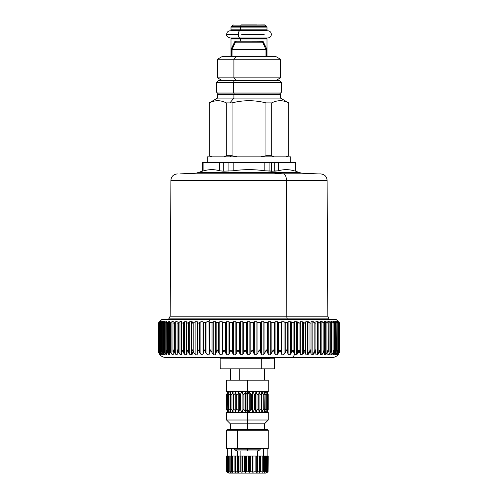 <?xml version="1.0" encoding="UTF-8"?>
<svg xmlns="http://www.w3.org/2000/svg" width="498" height="498" viewBox="0 0 498 498"><rect width="100%" height="100%" fill="white"/><g stroke="black" fill="none" stroke-linecap="round" stroke-linejoin="round"><path stroke-width="0.75" d="M239.756 380.198L239.756 368.825L239.756 380.198M264.475 368.825L264.475 380.198L230.344 380.198L230.344 368.825L225.102 368.825L261.257 368.825L220.247 368.825L220.153 358.199L230.113 358.199L220.153 358.199L219.394 357.446M261.301 358.778L261.257 368.825L261.301 358.778M275.419 357.446L274.666 358.199L269.636 358.199L274.666 358.199L274.572 368.825L261.257 368.825M206.57 357.446L252.604 357.446M252.586 357.446L239.974 357.446M239.955 357.446L233.126 357.446M337.961 354.837C336.43 356.531 334.519 357.402 332.234 357.446L291.43 357.446A7.582 3.866 -90 0 0 294.461 354.576L296.466 354.259L299.13 349.864L300.213 354.259C300.537 355.068 301.222 355.068 302.261 354.259L304.913 349.864L305.803 354.259C306.052 355.068 306.693 355.068 307.733 354.259L310.36 349.864L311.045 354.259C311.213 355.068 311.81 355.068 312.844 354.259L315.421 349.864L315.906 354.259C315.987 355.068 316.541 355.068 317.556 354.259L320.077 349.864L320.351 354.259C320.357 355.068 320.855 355.068 321.851 354.259L323.115 352.634L324.291 349.864L324.36 354.259C324.279 355.068 324.721 355.068 325.692 354.259L326.931 352.634L328.045 349.864L327.902 354.259C327.74 355.068 328.126 355.068 329.06 354.259L330.267 352.634L331.307 349.864L330.958 354.259C330.716 355.068 331.046 355.068 331.936 354.259L333.106 352.634L334.065 349.864L333.511 354.259C333.187 355.068 333.455 355.068 334.301 354.259L335.422 352.634L336.299 349.864L336.15 352.634L335.54 354.259C335.142 355.068 335.341 355.068 336.144 354.259L337.208 352.634L337.993 349.864L337.731 352.634L337.04 354.259L338.03 350.617L337.993 349.864L337.208 352.634L337.208 322.604L336.144 321.727C335.335 321.086 335.129 321.086 335.54 321.727L336.15 322.604C336.573 323.289 336.331 323.289 335.422 322.604L334.301 321.727C333.442 321.086 333.181 321.086 333.511 321.727L334.027 322.604C334.37 323.289 334.058 323.289 333.106 322.604L331.936 321.727C331.033 321.086 330.709 321.086 330.958 321.727L331.382 322.604C331.637 323.289 331.27 323.289 330.267 322.604L329.06 321.727C328.12 321.086 327.734 321.086 327.902 321.727L328.232 322.604C328.4 323.289 327.964 323.289 326.931 322.604L325.692 321.727C324.715 321.086 324.273 321.086 324.36 321.727L324.59 322.604C324.671 323.289 324.179 323.289 323.115 322.604L321.851 321.727C320.843 321.086 320.345 321.086 320.351 321.727L320.482 322.604C320.475 323.289 319.928 323.289 318.838 322.604L317.556 321.727C316.529 321.086 315.981 321.086 315.906 321.727L315.931 322.604C315.838 323.289 315.24 323.289 314.132 322.604L312.844 321.727L311.045 321.727L310.97 322.604C310.789 323.289 310.142 323.289 309.028 322.604L307.733 321.727L305.803 321.727L305.629 322.604C305.361 323.289 304.664 323.289 303.55 322.604L302.261 321.727L300.213 321.727L299.933 322.604C299.584 323.289 298.85 323.289 297.736 322.604L296.466 321.727L294.306 321.727L293.926 322.604L291.623 322.604L290.371 321.727L288.118 321.727L287.645 322.604L285.242 322.604L284.028 321.727L281.687 321.727L281.121 322.604L278.643 322.604L277.467 321.727L275.058 321.727L274.404 322.604L271.858 322.604L270.725 321.727L268.266 321.727L267.526 322.604L264.936 322.604L263.853 321.727L261.357 321.727L260.535 322.604L257.914 322.604L256.893 321.727L254.372 321.727L253.476 322.604L250.836 322.604L249.878 321.727L247.35 321.727L246.386 322.604L243.752 322.604L242.862 321.727L240.341 321.727L239.314 322.604L236.693 322.604L235.884 321.727L233.388 321.727L232.298 322.604L229.715 322.604L228.987 321.727L226.528 321.727L225.389 322.604L222.855 322.604L222.208 321.727L219.805 321.727L218.622 322.604L216.151 322.604L215.597 321.727L213.269 321.727L212.048 322.604L209.658 322.604L209.011 321.49L206.944 321.727L205.699 322.604L203.402 322.604L203.035 321.727L200.887 321.727L199.611 322.604C198.497 323.289 197.768 323.289 197.426 322.604L197.158 321.727L195.123 321.727L193.834 322.604C192.714 323.289 192.029 323.289 191.774 322.604L191.606 321.727L189.688 321.727L188.4 322.604C187.279 323.289 186.638 323.289 186.47 322.604L186.401 321.727L184.621 321.727L183.332 322.604C182.224 323.289 181.633 323.289 181.552 322.604L181.583 321.727C181.521 321.086 180.973 321.086 179.952 321.727L178.67 322.604C177.587 323.289 177.045 323.289 177.051 322.604L177.182 321.727C177.201 321.086 176.709 321.086 175.707 321.727L174.449 322.604C173.385 323.289 172.899 323.289 172.993 322.604L173.229 321.727C173.329 321.086 172.887 321.086 171.916 321.727L170.677 322.604C169.65 323.289 169.22 323.289 169.401 322.604L169.737 321.727C169.918 321.086 169.538 321.086 168.598 321.727L167.396 322.604C166.4 323.289 166.039 323.289 166.301 322.604L166.737 321.727C166.998 321.086 166.681 321.086 165.778 321.727L164.614 322.604C163.668 323.289 163.363 323.289 163.711 322.604L164.24 321.727C164.583 321.086 164.328 321.086 163.469 321.727L162.354 322.604C161.452 323.289 161.221 323.289 161.651 322.604L162.267 321.727C162.684 321.086 162.491 321.086 161.688 321.727L160.63 322.604C159.783 323.289 159.615 323.289 160.126 322.604L160.829 321.727C161.321 321.086 161.196 321.086 160.449 321.727L159.447 322.604L159.939 321.727C160.499 321.086 160.437 321.086 159.752 321.727L158.818 322.604L159.59 321.727C160.225 321.086 160.225 321.086 159.603 321.727C160.225 321.086 160.225 321.086 159.59 321.727L158.725 322.604C158.065 323.289 158.096 323.289 158.818 322.604L159.752 321.727C160.437 321.086 160.499 321.086 159.939 321.727L159.148 322.604C158.563 323.289 158.663 323.289 159.447 322.604L160.449 321.727C161.196 321.086 161.321 321.086 160.829 321.727L160.126 322.604C159.615 323.289 159.783 323.289 160.63 322.604L161.688 321.727C162.491 321.086 162.684 321.086 162.267 321.727L161.42 323.065L161.42 350.872L162.267 354.259C162.678 355.068 162.485 355.068 161.688 354.259L161.688 352.771L161.688 354.259L160.63 352.634L160.63 322.604L160.63 352.634L159.821 350.586L160.829 354.259L160.126 352.634L159.852 349.864L160.63 352.634L161.688 354.259C162.485 355.068 162.678 355.068 162.267 354.259L161.42 350.872M339.76 349.864L339.275 352.634L339.729 349.864L339.138 352.634L338.198 354.259C337.513 355.068 337.445 355.068 337.993 354.259L338.771 352.634L339.138 349.864L338.447 352.634L337.445 354.259L338.447 352.634L339.138 349.864L338.771 352.634L337.993 354.259C337.445 355.068 337.513 355.068 338.198 354.259L339.138 352.634L339.729 349.864L339.256 352.634L338.397 354.259C337.781 355.068 337.787 355.068 338.41 354.259L339.275 352.634L339.76 349.994L339.76 323.127M338.335 354.346L338.397 354.259C337.781 355.068 337.787 355.068 338.41 354.259L338.41 354.259C337.787 355.068 337.781 355.068 338.397 354.259L339.275 352.584L338.41 354.259M160.039 321.272L161.788 319.529L209.888 319.529L209.011 321.49L209.888 319.529L336.212 319.529L337.961 321.272M179.89 173.92L196.554 173.049L202.3 171.169L202.3 162.547L202.3 171.169L203.887 170.802C209.16 169.27 214.426 169.27 219.699 170.802L223.285 171.169L219.699 170.802L223.285 171.169L233.189 170.802C243.727 169.27 254.266 169.27 264.812 170.802L271.391 171.169L272.972 172.507L198.995 172.507L272.972 172.507A7.582 3.635 -90 0 0 274.143 173.049A7.582 3.635 90 0 1 272.972 172.507L299.005 172.507L301.446 173.049L274.143 173.049L282.136 173.92L274.143 173.049L196.554 173.049L301.446 173.049L318.11 173.92L179.89 173.92L283.356 173.92A6.449 3.088 90 0 1 286.443 180.332A6.449 3.088 -90 0 0 283.356 173.92L320.662 173.92C324.559 174.3 326.707 176.435 327.105 180.332L286.443 180.332L327.105 180.332L327.815 316.193L286.786 316.193L286.443 180.332L170.895 180.332L286.443 180.332L286.786 316.193L170.185 316.193L286.786 316.193A3.791 1.818 -90 0 0 287.321 318.851A3.791 1.818 90 0 1 286.786 316.193L327.815 316.193L328.929 318.851L287.321 318.851L287.645 319.529L287.321 318.851L169.071 318.851L328.929 318.851L329.601 319.529L209.888 319.529M339.182 322.604C339.904 323.289 339.935 323.289 339.275 322.604L338.41 321.727C337.775 321.086 337.775 321.086 338.397 321.727L339.256 322.604L338.198 321.727C337.507 321.086 337.439 321.086 337.993 321.727L338.771 322.604C339.35 323.289 339.244 323.289 338.447 322.604L337.445 321.727C336.692 321.086 336.555 321.086 337.04 321.727L337.731 322.604C338.235 323.289 338.061 323.289 337.208 322.604C338.061 323.289 338.235 323.289 337.731 322.604L337.04 321.727C336.555 321.086 336.692 321.086 337.445 321.727L338.447 322.604C339.244 323.289 339.35 323.289 338.771 322.604L337.993 321.727C337.439 321.086 337.507 321.086 338.198 321.727L339.138 322.604C339.866 323.289 339.904 323.289 339.256 322.604C339.935 323.289 339.904 323.289 339.182 322.604M338.41 321.727C337.775 321.086 337.775 321.086 338.397 321.727C337.775 321.086 337.775 321.086 338.41 321.727L338.397 321.727C337.775 321.086 337.775 321.086 338.41 321.727L338.41 321.739M231.582 358.778L237.154 358.778L231.582 358.778A1.139 1.139 -90 0 1 230.711 358.367A1.139 1.139 90 0 0 231.582 358.778L230.904 358.367A1.139 1.139 90 0 0 231.775 358.778A1.139 1.139 -90 0 1 230.904 358.367L269.493 358.367L230.904 358.367L230.474 357.857L269.922 357.857L230.474 357.857L230.904 358.367L230.474 357.857A1.139 1.139 90 0 0 229.603 357.446A1.139 1.139 -90 0 1 230.474 357.857L230.711 358.367A1.139 0.591 139 0 0 230.723 358.386L230.736 358.398M249.548 358.778L250.401 358.778L249.548 358.778M251.882 358.778L231.775 358.778L251.882 358.778M292.301 322.604L291.056 321.727M297.113 354.259L298.389 352.634M298.389 322.604L297.113 321.727M302.877 354.259L304.166 352.634M304.166 322.604L302.877 321.727M308.312 354.259L309.6 352.634M309.6 322.604L308.312 321.727M313.379 354.259L314.668 352.634M314.668 322.604L313.379 321.727M318.048 354.259L319.33 352.634M319.33 322.604L318.048 321.727M322.293 354.259L323.551 352.634M323.551 322.604L322.293 321.727M326.084 354.259L327.323 352.634M327.323 322.604L326.084 321.727M329.402 354.259L330.604 352.634M330.604 322.604L329.402 321.727M332.222 354.259L333.386 352.634M333.386 322.604L332.222 321.727M334.531 354.259L335.316 353.219M335.646 322.604L334.531 321.727M336.312 354.259L336.741 353.711M337.551 321.727C336.804 321.086 336.679 321.086 337.171 321.727M337.171 354.259C336.685 355.068 336.816 355.068 337.551 354.259L337.607 354.19M338.248 321.727C337.563 321.086 337.501 321.086 338.061 321.727M339.138 322.604L339.138 323.078L339.138 322.604C339.866 323.289 339.904 323.289 339.256 322.604M339.729 323.127L339.729 349.864M339.138 352.634L339.138 350.785L339.138 352.634M338.198 354.259L338.198 353.91L338.198 354.259M337.993 321.727C337.439 321.086 337.507 321.086 338.198 321.727M338.447 322.604L338.447 352.634L338.447 322.604C339.244 323.289 339.35 323.289 338.771 322.604M339.157 350.324L339.138 349.864M337.445 354.259L337.445 353.431L337.445 354.259C336.698 355.068 336.567 355.068 337.04 354.259M337.445 322.237L337.445 321.727L337.445 322.237M337.04 321.727C336.555 321.086 336.692 321.086 337.445 321.727M337.208 322.604L337.208 352.634L336.144 354.259L336.299 349.864L335.422 352.634L335.422 322.604C336.331 323.289 336.573 323.289 336.15 322.604L335.54 321.727C335.129 321.086 335.335 321.086 336.144 321.727L336.144 322.598L336.144 321.727L337.208 322.604C338.061 323.289 338.235 323.289 337.731 322.604M335.54 321.727C335.129 321.086 335.335 321.086 336.144 321.727M336.144 354.259C335.341 355.068 335.142 355.068 335.54 354.259L336.15 352.634L336.144 354.259M336.374 350.903L336.15 322.604M334.301 354.259L334.301 321.727L335.422 322.604L335.422 352.634L334.301 354.259L334.301 321.727C333.442 321.086 333.181 321.086 333.511 321.727L333.355 321.335M333.486 354.327L334.189 351.196L334.065 349.864L333.106 352.634L333.106 322.604C334.058 323.289 334.37 323.289 334.027 322.604L333.511 321.727M334.189 351.196L334.027 322.604M330.958 321.727C330.709 321.086 331.033 321.086 331.936 321.727L331.936 354.259L331.936 321.727L333.106 322.604L333.106 352.634L331.936 354.259C331.046 355.068 330.716 355.068 330.958 354.259L331.307 349.864L330.267 352.634L330.267 322.604C331.27 323.289 331.637 323.289 331.382 322.604L330.859 321.391M330.859 354.688L330.958 354.259M331.487 351.482L331.382 322.604M327.902 321.727C327.734 321.086 328.12 321.086 329.06 321.727L329.06 354.259L329.06 321.727L330.267 322.604L330.267 352.634L329.06 354.259C328.126 355.068 327.74 355.068 327.902 354.259L328.045 349.864L326.931 352.634L326.931 322.604C327.964 323.289 328.4 323.289 328.232 322.604L327.846 321.453M327.846 354.613L327.902 354.259M328.288 351.762L328.232 322.604M324.36 321.727C324.273 321.086 324.715 321.086 325.692 321.727L325.692 354.259L325.692 321.727L326.931 322.604L326.931 352.634L325.692 354.259C324.721 355.068 324.279 355.068 324.36 354.259L324.335 321.527M324.59 352.634L324.291 349.864L323.115 352.634L323.115 322.604C324.179 323.289 324.671 323.289 324.59 322.604M320.351 321.727C320.345 321.086 320.843 321.086 321.851 321.727L321.851 354.259L321.851 321.727L323.115 322.604L323.115 352.634L321.851 354.259C320.855 355.068 320.357 355.068 320.351 354.259L320.345 321.608M320.482 322.835L320.482 351.974M320.482 352.634L320.077 349.864L318.838 352.634L318.838 322.604C319.928 323.289 320.475 323.289 320.482 322.604M315.906 321.727C315.981 321.086 316.529 321.086 317.556 321.727L317.556 354.259L317.556 321.727L318.838 322.604L318.838 352.634L317.556 354.259C316.541 355.068 315.987 355.068 315.906 354.259L315.906 321.702M315.931 352.634L315.421 349.864L314.132 352.634L314.132 322.604C315.24 323.289 315.838 323.289 315.931 322.604L315.931 352.509M312.844 354.259L312.844 321.727L314.132 322.604L314.132 352.634L312.844 354.259C311.81 355.068 311.213 355.068 311.045 354.259L311.045 321.727L312.844 321.727L312.844 354.259M311.045 321.727L311.045 354.259L311.045 321.727M309.028 322.604C310.142 323.289 310.789 323.289 310.97 322.604L310.97 352.634L310.36 349.864L309.028 352.634L309.028 322.604L309.028 352.634L307.733 354.259L307.733 321.727L309.028 322.604M305.803 321.727L307.733 321.727L307.733 354.259C306.693 355.068 306.052 355.068 305.803 354.259L305.803 321.727M303.55 322.604C304.664 323.289 305.361 323.289 305.629 322.604L305.629 352.634L304.913 349.864L303.55 352.634L303.55 322.604L303.55 352.634L302.261 354.259L302.261 321.727L303.55 322.604M300.213 321.727L302.261 321.727L302.261 354.259C301.222 355.068 300.537 355.068 300.213 354.259L300.213 321.727M297.736 322.604C298.85 323.289 299.584 323.289 299.933 322.604L299.933 352.634L299.13 349.864L297.736 352.634L297.736 322.604L297.736 352.634L296.466 354.259L296.466 321.727L297.736 322.604M181.552 322.604L181.552 352.634L182.05 349.864L183.332 352.634L182.05 349.864L181.583 354.259C181.515 355.068 180.967 355.068 179.952 354.259L179.952 321.727C180.973 321.086 181.521 321.086 181.583 321.727L181.552 322.604C181.633 323.289 182.224 323.289 183.332 322.604L183.332 352.634L184.621 354.259L183.332 352.634L183.332 322.604L184.621 321.727L184.621 354.259C185.654 355.068 186.246 355.068 186.401 354.259C186.246 355.068 185.654 355.068 184.621 354.259L184.621 321.727L186.401 321.727L186.401 354.259L186.401 321.727L186.47 352.634L187.067 349.864L188.4 352.634L187.067 349.864L186.47 352.634L186.47 322.604C186.638 323.289 187.279 323.289 188.4 322.604L188.4 352.634L189.688 354.259L188.4 352.634L188.4 322.604L189.688 321.727L189.688 354.259C190.728 355.068 191.369 355.068 191.606 354.259C191.369 355.068 190.728 355.068 189.688 354.259L189.688 321.727L191.606 321.727L191.606 354.259L191.606 321.727L191.774 352.634L192.471 349.864L193.834 352.634L192.471 349.864L191.774 352.634L191.774 322.604C192.029 323.289 192.714 323.289 193.834 322.604L193.834 352.634L195.123 354.259L193.834 352.634L193.834 322.604L195.123 321.727L195.123 354.259C196.162 355.068 196.847 355.068 197.158 354.259C196.847 355.068 196.162 355.068 195.123 354.259L195.123 321.727L197.158 321.727L197.158 354.259L197.158 321.727L197.426 352.634L198.223 349.864L199.611 352.634L198.223 349.864L197.426 352.634L197.426 322.604C197.768 323.289 198.497 323.289 199.611 322.604L199.611 352.634L200.887 354.259L199.611 352.634L199.611 322.604L200.887 321.727L200.887 354.259C201.927 355.068 202.642 355.068 203.035 354.259C202.642 355.068 201.927 355.068 200.887 354.259L200.887 321.727L203.035 321.727L203.035 354.259L203.402 352.634L203.035 354.259L203.035 321.727L203.402 322.604L203.402 352.634L204.286 349.864L205.699 352.634L204.286 349.864L203.402 352.634L203.402 322.604L205.699 322.604L205.699 352.634L206.944 354.259L205.699 352.634L205.699 322.604L206.944 321.727L206.944 354.259C207.977 355.068 208.724 355.068 209.191 354.259C208.724 355.068 207.977 355.068 206.944 354.259L206.944 321.727L209.011 321.49L209.191 354.259L209.658 352.634L209.191 354.259L209.191 321.727L209.658 322.604L209.658 352.634L210.623 349.864L212.048 352.634L210.623 349.864L209.658 352.634L209.658 322.604L212.048 322.604L212.048 352.634L213.269 354.259L212.048 352.634L212.048 322.604L213.269 321.727L213.269 354.259C214.283 355.068 215.061 355.068 215.597 354.259C215.061 355.068 214.283 355.068 213.269 354.259L213.269 321.727L215.597 321.727L215.597 354.259L216.151 352.634L215.597 354.259L215.597 321.727L216.151 322.604L216.151 352.634L217.203 349.864L218.622 352.634L217.203 349.864L216.151 352.634L216.151 322.604L218.622 322.604L218.622 352.634L219.805 354.259L218.622 352.634L218.622 322.604L219.805 321.727L219.805 354.259C220.801 355.068 221.604 355.068 222.208 354.259C221.604 355.068 220.801 355.068 219.805 354.259L219.805 321.727L222.208 321.727L222.208 354.259L222.855 352.634L222.208 354.259L222.208 321.727L222.855 322.604L222.855 352.634L223.976 349.864L225.389 352.634L223.976 349.864L222.855 352.634L222.855 322.604L225.389 322.604L225.389 352.634L226.528 354.259L225.389 352.634L225.389 322.604L226.528 321.727L226.528 354.259C227.493 355.068 228.314 355.068 228.987 354.259C228.314 355.068 227.493 355.068 226.528 354.259L226.528 321.727L228.987 321.727L228.987 354.259L229.715 352.634L228.987 354.259L228.987 321.727L229.715 322.604L229.715 352.634L230.898 349.864L232.298 352.634L230.898 349.864L229.715 352.634L229.715 322.604L232.298 322.604L232.298 352.634L233.388 354.259L232.298 352.634L232.298 322.604L233.388 321.727L233.388 354.259C234.315 355.068 235.149 355.068 235.884 354.259C235.149 355.068 234.315 355.068 233.388 354.259L233.388 321.727L235.884 321.727L235.884 354.259L236.693 352.634L235.884 354.259L235.884 321.727L236.693 322.604L236.693 352.634L237.938 349.864L239.314 352.634L237.938 349.864L236.693 352.634L236.693 322.604L239.314 322.604L239.314 352.634L240.341 354.259L239.314 352.634L239.314 322.604L240.341 321.727L240.341 354.259L242.862 354.259L240.341 354.259L240.341 321.727L242.862 321.727L242.862 354.259L243.752 352.634L242.862 354.259L242.862 321.727L243.752 322.604L243.752 352.634L245.047 349.864L246.386 352.634L245.047 349.864L243.752 352.634L243.752 322.604L246.386 322.604L246.386 352.634L247.35 354.259L246.386 352.634L246.386 322.604L247.35 321.727L247.35 354.259L249.878 354.259L247.35 354.259L247.35 321.727L249.878 321.727L249.878 354.259L250.836 352.634L249.878 354.259L249.878 321.727L250.836 322.604L250.836 352.634L252.175 349.864L253.476 352.634L252.175 349.864L250.836 352.634L250.836 322.604L253.476 322.604L253.476 352.634L254.372 354.259L253.476 352.634L253.476 322.604L254.372 321.727L254.372 354.259L256.893 354.259L256.893 321.727L257.914 322.604L257.914 352.634L256.893 354.259L254.372 354.259L254.372 321.727L256.893 321.727L256.893 354.259L257.914 352.634L257.914 322.604L260.535 322.604L261.357 321.727L263.853 321.727L264.936 322.604L267.526 322.604L268.266 321.727L270.725 321.727L271.858 322.604L274.404 322.604L275.058 321.727L277.467 321.727L278.643 322.604L281.121 322.604L281.687 321.727L284.028 321.727L285.242 322.604L287.645 322.604L288.118 321.727L290.371 321.727L291.623 322.604L293.926 322.604L294.306 321.727L296.466 321.727L296.466 354.259L294.461 354.576L294.306 354.259L294.306 321.727L294.306 354.259L293.926 352.634L293.926 322.604L293.926 352.634L293.036 349.864L291.623 352.634L291.623 322.604L291.623 352.634L290.371 354.259L290.371 321.727L290.371 354.259C289.344 355.068 288.591 355.068 288.118 354.259L288.118 321.727L288.118 354.259L287.645 352.634L287.645 322.604L287.645 352.634L286.667 349.864L285.242 352.634L285.242 322.604L285.242 352.634L284.028 354.259L284.028 321.727L284.028 354.259C283.013 355.068 282.235 355.068 281.687 354.259L281.687 321.727L281.687 354.259L281.121 352.634L281.121 322.604L281.121 352.634L280.069 349.864L278.643 352.634L278.643 322.604L278.643 352.634L277.467 354.259L277.467 321.727L277.467 354.259C276.477 355.068 275.674 355.068 275.058 354.259L275.058 321.727L275.058 354.259L274.404 352.634L274.404 322.604L274.404 352.634L273.278 349.864L271.858 352.634L271.858 322.604L271.858 352.634L270.725 354.259L270.725 321.727L270.725 354.259C269.767 355.068 268.945 355.068 268.266 354.259L268.266 321.727L268.266 354.259L267.526 352.634L267.526 322.604L267.526 352.634L266.337 349.864L264.936 352.634L264.936 322.604L264.936 352.634L263.853 354.259L263.853 321.727L263.853 354.259C262.925 355.068 262.097 355.068 261.357 354.259L261.357 321.727L261.357 354.259L260.535 352.634L260.535 322.604L260.535 352.634L259.284 349.864L257.914 352.634L259.284 349.864L261.357 354.259C262.097 355.068 262.925 355.068 263.853 354.259L266.337 349.864L268.266 354.259C268.945 355.068 269.767 355.068 270.725 354.259L273.278 349.864L275.058 354.259C275.674 355.068 276.477 355.068 277.467 354.259L280.069 349.864L281.687 354.259C282.235 355.068 283.013 355.068 284.028 354.259L286.667 349.864L288.118 354.259C288.591 355.068 289.344 355.068 290.371 354.259L293.036 349.864L294.461 354.576A7.582 3.866 90 0 1 291.43 357.446L165.766 357.446C163.481 357.402 161.57 356.531 160.039 354.837L160.045 354.837M181.552 352.453L181.552 322.679M177.051 322.604L177.051 352.634L177.437 349.864L178.67 352.634L177.437 349.864L177.182 354.259C177.195 355.068 176.703 355.068 175.707 354.259L175.707 321.727C176.709 321.086 177.201 321.086 177.182 321.727L177.051 322.604C177.045 323.289 177.587 323.289 178.67 322.604L178.67 352.634L179.952 354.259L178.67 352.634L178.67 322.604L179.952 321.727L179.952 354.259C180.967 355.068 181.515 355.068 181.583 354.259L181.583 354.308M177.051 351.912L177.051 322.847M161.651 322.604C161.221 323.289 161.452 323.289 162.354 322.604L162.354 352.634L163.469 354.259L162.354 352.634L162.354 322.604L163.469 321.727L163.469 354.259L163.469 321.727C164.328 321.086 164.583 321.086 164.24 321.727L163.711 322.604C163.363 323.289 163.668 323.289 164.614 322.604L164.614 352.634L165.778 354.259L164.614 352.634L164.614 322.604L165.778 321.727L165.778 354.259C166.668 355.068 166.986 355.068 166.737 354.259L166.363 349.864L167.396 352.634L166.363 349.864L166.737 354.259C166.986 355.068 166.668 355.068 165.778 354.259L165.778 321.727C166.681 321.086 166.998 321.086 166.737 321.727L166.301 322.604C166.039 323.289 166.4 323.289 167.396 322.604L167.396 352.634L168.598 354.259L167.396 352.634L167.396 322.604L168.598 321.727L168.598 354.259C169.532 355.068 169.911 355.068 169.737 354.259L169.575 349.864L170.677 352.634L169.575 349.864L169.737 354.259C169.911 355.068 169.532 355.068 168.598 354.259L168.598 321.727C169.538 321.086 169.918 321.086 169.737 321.727L169.401 322.604C169.22 323.289 169.65 323.289 170.677 322.604L170.677 352.634L171.916 354.259L170.677 352.634L170.677 322.604L171.916 321.727L171.916 354.259C172.881 355.068 173.316 355.068 173.229 354.259L173.273 349.864L174.449 352.634L173.273 349.864L173.229 354.259C173.316 355.068 172.881 355.068 171.916 354.259L171.916 321.727C172.887 321.086 173.329 321.086 173.229 321.727L172.993 322.604C172.899 323.289 173.385 323.289 174.449 322.604L174.449 352.634L175.707 354.259L174.449 352.634L174.449 322.604L175.707 321.727L175.707 354.259C176.703 355.068 177.195 355.068 177.182 354.259L177.195 354.433M172.993 322.604L172.955 352.005M169.401 322.604L169.339 351.731M169.737 354.259L169.799 354.62M166.301 322.604L166.195 351.451M166.842 321.384L166.737 321.727M163.711 322.604L163.549 351.165L164.315 354.439M163.469 354.259C164.315 355.068 164.57 355.068 164.24 354.259L163.711 352.634L163.661 349.864L164.614 352.634L163.661 349.864L163.549 351.165M164.408 321.328L164.24 321.727M162.354 352.634L161.489 349.864L162.354 352.634M161.688 321.727L161.688 322.555L161.688 321.727C162.491 321.086 162.684 321.086 162.267 321.727M160.126 322.604C159.615 323.289 159.783 323.289 160.63 322.604M160.449 321.727L160.449 322.206L160.449 321.727C161.196 321.086 161.321 321.086 160.829 321.727M158.769 349.864L159.148 352.634L158.769 349.864L159.447 352.634L160.449 354.259L160.449 353.493L160.449 354.259L159.447 352.634L159.447 322.604L159.447 352.634L158.756 350.287L158.756 323.121M159.148 322.604C158.563 323.289 158.663 323.289 159.447 322.604M159.939 354.259C160.493 355.068 160.431 355.068 159.752 354.259L159.148 352.634L159.939 354.259C160.493 355.068 160.431 355.068 159.752 354.259L158.818 352.634L158.239 349.994L158.239 323.127M159.752 321.727L159.752 321.727C160.437 321.086 160.499 321.086 159.939 321.727M158.818 323.003L158.818 322.604L158.818 323.003M158.725 322.604C158.065 323.289 158.096 323.289 158.818 322.604M158.239 349.864L158.725 352.634L159.59 354.259C160.213 355.068 160.219 355.068 159.603 354.259C160.219 355.068 160.213 355.068 159.59 354.259L158.725 352.634L158.239 349.864L158.818 352.634L159.752 354.259M186.955 354.259L187.03 352.634M187.03 322.604L186.955 321.727M192.197 354.259L192.371 352.634M192.371 322.604L192.197 321.727M197.787 354.259L198.067 352.634M198.067 322.604L197.787 321.727M230.244 357.832L230.25 357.838A1.139 1.139 90 0 0 229.391 357.446L230.238 357.825M160.449 354.259C161.184 355.068 161.315 355.068 160.829 354.259M177.182 354.259L177.051 352.634M181.583 354.259L181.552 352.634M230.848 358.504A1.139 0.635 141 0 1 230.456 358.367L229.167 357.446A1.139 1.139 -90 0 1 230.039 357.857L229.815 357.857A1.139 1.139 90 0 0 228.943 357.446L229.79 357.825M228.943 357.446L230.655 357.857M229.815 357.857L230.263 358.367A1.139 0.591 139 0 0 230.269 358.386L229.815 357.857L230.263 358.367A1.139 1.139 90 0 0 231.128 358.778A1.139 1.139 -90 0 1 230.263 358.367L230.742 358.504M230.288 358.398L229.802 357.838M231.327 358.778A1.139 1.139 -90 0 1 230.456 358.367A1.139 1.139 90 0 0 231.327 358.778L236.899 358.778L231.327 358.778M214.644 173.92L282.136 173.92M202.387 171.169L202.387 162.547L219.699 162.547L219.699 170.795M294.113 170.795L294.113 170.802C288.84 169.27 283.567 169.27 278.301 170.802L278.301 162.547L295.7 162.547L295.7 171.169L299.005 172.507L272.972 172.507L271.391 171.169L278.301 170.802C283.567 169.27 288.84 169.27 294.113 170.802L295.7 171.169L295.613 162.547L295.613 171.169M203.943 170.783L203.887 162.547L203.887 170.802C209.16 169.27 214.426 169.27 219.699 170.802L219.699 162.547L278.301 162.547L278.301 170.802L274.715 171.169L278.351 170.783M283.91 169.762L284.875 169.694M209.496 169.762L210.461 169.694M295.613 162.547L274.715 162.547L274.715 171.169L274.715 162.547L271.391 162.547L271.391 171.169L271.391 162.547L269.904 162.547L269.904 171.169L269.904 162.547L264.812 162.547L264.812 170.802L264.812 162.547L233.189 162.547L233.189 170.802L233.189 162.547L228.096 162.547L228.096 171.169L228.096 162.547L223.285 162.547L223.285 171.169L223.285 162.547L202.387 162.547M274.715 171.169L264.812 170.802C254.266 169.27 243.727 169.27 233.189 170.802L223.285 171.169M233.574 37.985L256.638 38.172M264.17 34.381L241.729 34.381L264.17 34.381M265.982 49.862L265.982 56.374L265.982 49.862L232.018 49.862L266.729 49.862L266.729 56.374L266.729 49.862L265.982 49.862L265.901 49.327L265.982 49.862L266.729 49.844M262.44 41.222L240.366 41.203L240.366 38.931L230.991 38.931L240.366 38.931L240.366 41.203L235.753 41.203L234.801 41.651L231.358 48.792L231.271 56.374L231.271 49.862L232.018 49.862L231.271 49.862L231.358 48.792L232.099 49.327L231.358 48.792L234.801 41.651L235.398 42.187L232.099 49.327L232.018 56.374L232.099 49.327L265.901 49.327L232.099 49.327L235.398 42.187L262.602 42.187L265.901 49.327L266.642 48.792L266.729 49.862L266.642 48.792L265.901 49.327L262.602 42.187L235.398 42.187L261.699 41.963L262.247 41.203L263.199 41.651L266.642 48.792L263.199 41.651L262.602 42.187L235.398 42.187L234.801 41.651L235.753 41.203L236.313 41.963A0.759 0.56 -90 0 1 235.753 41.203L262.247 41.203A0.759 0.56 90 0 1 261.687 41.963L262.602 42.187L265.054 46.488M265.901 49.327L232.099 49.327L265.901 49.327M265.017 46.395L262.602 42.187M233.388 45.455L232.099 49.327L233.039 46.252M257.273 38.172L240.727 38.172L266.256 38.172L267.009 38.931L240.366 38.931L267.009 38.931L267.009 56.374L270.557 56.374L236.276 56.374L275.543 56.374L280.474 59.218L233.911 59.218L236.276 56.374L233.911 59.218L217.526 59.218L233.911 59.218L233.911 77.856L217.526 77.856L233.911 77.856L233.911 59.218L280.474 59.218L280.474 77.856L233.911 77.856L280.474 77.856L276.303 80.259L235.909 80.259L233.911 77.856L235.909 80.259L221.697 80.259L235.909 80.259L235.909 80.639L235.909 80.259L276.303 80.259L276.303 80.639L234.278 80.639L279.714 80.639L281.613 82.537L233.363 82.537L234.278 80.639L233.363 82.537L216.387 82.537L233.363 82.537L233.363 92.018L216.387 92.018L233.363 92.018L233.363 82.537L281.613 82.537L281.613 92.018L233.363 92.018L281.613 92.018L279.714 93.91L234.278 93.91L276.303 93.91L276.303 94.29L233.911 94.29L280.474 94.29L280.474 98.081L233.911 98.081L233.911 94.29L233.911 98.081L280.474 98.081L288.678 102.899C283.026 99.992 277.374 99.992 271.715 102.899L265.957 102.899C254.652 99.992 243.348 99.992 232.043 102.899L229.914 102.899L233.911 98.081L229.914 102.899L232.043 102.899C243.348 99.992 254.652 99.992 265.957 102.899L265.957 155.762L260.84 156.858L265.957 155.762L265.957 102.899L271.715 102.899C277.374 99.992 283.026 99.992 288.678 102.899L288.815 155.762L288.815 102.899M263.199 41.651L262.247 41.203M240.366 38.931A0.759 0.361 -90 0 1 240.727 38.172A0.759 0.361 90 0 0 240.366 38.931M230.991 56.374L230.991 38.931L231.744 38.172L240.727 38.172M264.799 24.9L241.169 25.124L265.341 25.124L266.791 26.575L240.472 26.575L241.169 25.124L232.659 25.124L241.169 25.124L240.472 26.575L231.209 26.575L240.472 26.575A0.759 0.361 90 0 0 240.366 27.11A0.759 0.361 -90 0 1 240.472 26.575L266.791 26.575L267.009 27.11L240.366 27.11L267.009 27.11L267.009 29.83L240.366 29.83L240.366 27.11L230.991 27.11L240.366 27.11L240.366 29.83L230.991 29.83L240.366 29.83A0.759 0.361 90 0 0 240.727 30.59A0.759 0.361 -90 0 1 240.366 29.83L267.009 29.83L266.256 30.59L240.727 30.59L257.273 30.59M240.727 30.59L231.744 30.59L230.991 29.83L230.991 27.11L233.201 24.9M256.576 24.9L241.424 24.9L256.576 24.9M234.278 93.91L233.363 92.018L234.278 93.91L218.286 93.91L216.387 92.018L216.387 82.537L218.286 80.639L234.278 80.639M221.697 80.639L221.697 80.259L217.526 77.856L217.526 59.218L222.457 56.374L236.276 56.374M235.909 93.91L235.909 94.29L235.909 93.91M232.043 155.762L232.043 102.899L232.043 155.762L237.16 156.858L232.043 155.762L229.914 155.762L232.074 155.768M230.823 156.858L229.914 155.762L230.823 156.858M226.285 155.762L229.914 155.762L226.285 155.762L223.72 156.858L226.285 155.762L226.285 102.899L226.285 155.762M209.322 155.762L209.322 102.899C214.974 99.992 220.633 99.992 226.285 102.899L229.914 102.899L226.285 102.899C220.633 99.992 214.974 99.992 209.322 102.899L209.185 155.762L209.322 102.899L209.185 155.762L211.88 156.858L209.322 155.762M220.241 100.901L219.518 100.808M254.248 100.932L244.194 100.895M282.64 100.901L281.93 100.808M288.815 155.762L288.678 102.899L288.678 155.762L286.12 156.858L288.815 155.762L286.916 156.858M271.715 155.762L271.715 102.899L271.715 155.762L265.957 155.762L271.715 155.762L274.28 156.858L271.715 155.762M233.911 94.29L217.526 94.29L217.526 98.081L233.911 98.081L217.526 98.081L209.185 102.899M207.286 162.547L207.286 156.858L290.714 156.858L290.714 162.547L290.714 156.858L207.286 156.858L207.286 162.547M260.13 449.843L257.441 450.939L247.406 450.939L247.406 449.843L260.13 449.843L247.406 449.843L247.406 450.939L237.378 450.939L234.689 449.843L247.406 449.843L234.689 449.843L234.689 448.455L234.689 449.843L237.378 450.939L240.136 450.939L240.136 456.037L240.136 450.939L257.441 450.939L257.441 456.037L257.441 450.939L260.13 449.843L260.13 448.455L260.13 449.843M247.406 448.455L247.406 449.843L247.406 448.455M230.344 429.494L230.344 423.804L247.406 423.804L247.406 429.494L247.406 423.804L264.475 423.804L247.406 423.804L247.406 420.013L268.266 420.013L247.406 420.013L247.406 423.804L230.344 423.804L226.553 420.013L247.406 420.013L226.553 420.013L226.553 412.431L247.406 412.431L247.406 420.013L247.406 412.431L268.266 412.431L247.406 412.431L247.406 409.586L247.867 409.586L248.782 411.485L249.685 411.485L250.787 409.586L251.695 409.586L252.393 411.485L253.264 411.485L254.509 409.586L255.368 409.586L255.823 411.485L256.638 411.485C256.464 410.42 256.918 409.792 257.995 409.586L258.779 409.586L258.972 411.485L259.701 411.485C259.52 410.42 259.993 409.792 261.114 409.586L261.799 409.586L261.73 411.485L262.34 411.485C262.16 410.42 262.639 409.792 263.772 409.586L264.326 409.586L263.996 411.485L264.475 411.485C264.301 410.42 264.768 409.792 265.87 409.586L266.281 409.586L265.702 411.485L266.025 411.485C265.864 410.42 266.299 409.792 267.339 409.586L266.779 411.485L268.21 409.586L267.202 411.485L268.21 409.586L266.947 411.485L267.339 409.586C266.299 409.792 265.864 410.42 266.025 411.485L265.702 411.485L266.281 409.586L265.87 409.586C264.762 409.792 264.301 410.42 264.475 411.485L263.996 411.485L264.326 409.586L263.772 409.586C262.639 409.792 262.16 410.42 262.34 411.485L261.73 411.485L261.799 409.586L261.114 409.586C259.993 409.792 259.52 410.42 259.701 411.485L258.972 411.485L258.779 409.586L257.995 409.586C256.918 409.792 256.464 410.42 256.638 411.485L255.823 411.485L255.368 409.586L254.509 409.586L253.264 411.485L252.393 411.485L251.695 409.586L250.787 409.586L249.685 411.485L248.782 411.485L247.867 409.586L247.406 409.586L247.406 412.431L226.553 412.431L227.611 411.485L226.602 409.586L228.04 411.485L227.48 409.586C228.52 409.792 228.956 410.42 228.787 411.485L229.117 411.485L228.538 409.586L228.949 409.586C230.051 409.792 230.518 410.42 230.344 411.485L230.823 411.485L230.493 409.586L231.047 409.586C232.18 409.792 232.659 410.42 232.479 411.485L233.089 411.485L233.02 409.586L233.705 409.586C234.826 409.792 235.299 410.42 235.118 411.485L235.847 411.485L236.04 409.586L236.824 409.586C237.901 409.792 238.349 410.42 238.181 411.485L238.99 411.485L239.451 409.586L240.304 409.586L241.555 411.485L242.426 411.485L243.124 409.586L244.032 409.586L245.134 411.485L246.037 411.485L246.946 409.586L247.406 409.586L247.406 391.577L268.266 391.577L247.406 391.577L247.406 394.416L247.867 394.416L247.406 394.416L247.406 409.586L246.946 409.586L246.946 394.416L247.406 394.416L246.946 394.416L246.946 409.586L246.037 411.485L245.134 411.485L244.032 409.586L244.032 394.416L245.134 392.524L246.037 392.524L246.946 394.416L246.037 392.524L245.134 392.524L244.032 394.416L243.124 394.416L242.426 392.524L241.555 392.524L240.304 394.416L239.451 394.416L238.99 392.524L238.181 392.524C238.349 393.582 237.901 394.211 236.824 394.416L236.04 394.416L235.847 392.524L235.118 392.524C235.299 393.582 234.826 394.211 233.705 394.416L233.02 394.416L233.089 392.524L232.479 392.524C232.659 393.582 232.18 394.211 231.047 394.416L230.493 394.416L230.823 392.524L230.344 392.524C230.518 393.582 230.051 394.211 228.949 394.416L228.538 394.416L229.117 392.524L228.787 392.524C228.956 393.582 228.52 394.211 227.48 394.416L228.04 392.524L226.602 394.416L227.617 392.524L226.602 394.416L226.602 409.586L227.617 411.485M248.782 392.524L247.867 394.416L247.867 409.586L247.867 394.416L248.782 392.524L249.685 392.524L248.782 392.524M250.787 394.416L249.685 392.524L250.787 394.416L250.787 409.586L250.787 394.416L251.695 394.416L250.787 394.416M252.393 392.524L251.695 394.416L251.695 409.586L251.695 394.416L252.393 392.524L253.264 392.524L252.393 392.524M254.509 394.416L253.264 392.524L254.509 394.416L254.509 409.586L254.509 394.416L255.368 394.416L254.509 394.416M255.823 392.524L255.368 394.416L255.368 409.586L255.368 394.416L255.823 392.524L256.638 392.524L255.823 392.524M257.995 394.416C256.918 394.211 256.464 393.582 256.638 392.524C256.464 393.582 256.918 394.211 257.995 394.416L257.995 409.586L257.995 394.416L258.779 394.416L257.995 394.416M258.972 392.524L258.779 409.586L258.779 394.416L258.972 392.524L259.701 392.524L258.972 392.524M261.114 394.416C259.993 394.211 259.52 393.582 259.701 392.524C259.52 393.582 259.993 394.211 261.114 394.416L261.114 409.586L261.114 394.416L261.799 394.416L261.114 394.416M261.73 392.524L261.799 409.586L261.73 392.524L262.34 392.524L261.73 392.524M263.772 394.416C262.639 394.211 262.16 393.582 262.34 392.524C262.16 393.582 262.639 394.211 263.772 394.416L263.772 409.586L263.772 394.416L264.326 394.416L263.772 394.416M263.996 392.524L264.326 409.586L263.996 392.524L264.475 392.524L263.996 392.524M265.87 394.416C264.768 394.211 264.301 393.582 264.475 392.524C264.301 393.582 264.762 394.211 265.87 394.416L265.87 409.586L265.87 394.416L266.281 394.416L265.87 394.416M265.702 392.524L266.281 394.416L266.281 409.586L266.281 394.416L265.702 392.524M267.339 394.416C266.299 394.211 265.864 393.582 266.025 392.524C265.864 393.582 266.299 394.211 267.339 394.416L267.339 409.586L267.339 394.416M266.779 392.524L267.588 394.416L267.588 409.586L267.588 394.416L266.779 392.524M268.129 394.416L266.947 392.524L268.129 394.416L268.129 409.586L268.129 394.416M267.202 392.524L268.21 394.416L268.21 409.586L268.21 394.416L267.202 392.524L268.266 391.577L268.266 380.198L247.406 380.198L247.406 391.577L226.553 391.577L247.406 391.577L247.406 380.198L226.553 380.198L226.553 391.577L227.611 392.524M245.626 411.485L245.626 392.524L245.626 411.485M229.117 411.485L228.787 411.485C228.956 410.42 228.52 409.792 227.48 409.586L228.04 411.485L226.602 409.586L226.602 394.416L226.69 409.586L226.69 394.416L228.04 392.524L227.231 394.416L227.231 409.586L227.48 394.416C228.52 394.211 228.956 393.582 228.787 392.524L229.117 392.524L228.538 394.416L228.538 409.586L229.117 411.485M242.426 411.485L241.555 411.485L240.304 409.586L239.451 409.586L238.99 411.485L238.181 411.485C238.349 410.42 237.901 409.792 236.824 409.586L236.04 409.586L235.847 411.485L235.118 411.485C235.299 410.42 234.826 409.792 233.705 409.586L233.02 409.586L233.089 411.485L232.479 411.485C232.659 410.42 232.18 409.792 231.047 409.586L230.493 409.586L230.823 411.485L230.344 411.485C230.518 410.42 230.051 409.792 228.949 409.586L228.538 409.586L228.538 394.416L228.949 394.416L228.949 409.586L228.949 394.416C230.051 394.211 230.518 393.582 230.344 392.524L230.823 392.524L230.493 409.586L230.493 394.416L231.047 394.416L231.047 409.586L231.047 394.416C232.18 394.211 232.659 393.582 232.479 392.524L233.089 392.524L233.02 409.586L233.02 394.416L233.705 394.416L233.705 409.586L233.705 394.416C234.826 394.211 235.299 393.582 235.118 392.524L235.847 392.524L236.04 394.416L236.04 409.586L236.04 394.416L236.824 394.416L236.824 409.586L236.824 394.416C237.901 394.211 238.349 393.582 238.181 392.524L238.99 392.524L239.451 394.416L239.451 409.586L239.451 394.416L240.304 394.416L240.304 409.586L240.304 394.416L241.555 392.524L242.426 392.524L243.124 394.416L243.124 409.586L242.426 411.485M235.859 393.657L235.847 392.524M235.84 411.441L235.871 410.246M235.753 392.524L235.753 411.485L235.753 392.524M238.791 392.524L238.791 411.485L238.791 392.524M242.115 392.524L242.115 411.485L242.115 392.524M244.032 394.416L244.032 409.586L243.124 409.586L243.124 394.416L244.032 394.416M249.193 392.524L249.193 411.485L249.193 392.524M252.704 392.524L252.704 411.485L252.704 392.524M256.028 392.524L256.028 411.485L256.028 392.524M259.066 392.524L259.066 411.485L259.066 392.524M258.979 392.561L258.948 393.756M258.96 410.346L258.972 411.485M237.378 456.037L237.378 450.939L237.378 456.037M265.042 429.494L237.776 429.494L267.507 429.494L268.266 430.253L237.409 430.253L237.776 429.494L237.409 430.253L226.553 430.253L268.266 430.253L268.266 448.455L237.409 448.455L237.409 430.253L237.409 448.455L226.553 448.455L226.553 430.253L227.312 429.494L237.776 429.494M237.409 448.455L267.127 448.455L267.127 456.037M231.302 456.037L231.302 448.455L231.302 456.037M263.517 448.455L263.517 456.037L263.517 448.455M230.182 456.037L230.182 471.787L230.182 456.037L268.241 456.037L226.578 456.037L226.578 471.787L227.499 472.334L226.578 471.787L226.578 456.037L226.578 471.787L226.758 456.037L227.1 456.037L227.1 471.787L227.841 472.334L226.758 471.787L227.841 472.334L227.1 471.787L227.1 456.037L227.648 456.037L227.648 471.787L227.1 471.787L227.648 471.787L227.648 456.037L228.314 456.037L228.314 471.787L228.843 472.334L227.648 471.787L228.843 472.334L228.314 471.787L228.314 456.037L229.205 456.037L229.205 471.787L228.314 471.787L229.205 471.787L229.205 456.037L230.182 456.037L228.843 456.037M259.228 471.787L259.408 472.334L259.228 471.787L256.283 472.334L255.866 471.787L254.005 471.787L252.86 472.334L252.218 471.787L250.257 471.787L249.249 472.334L248.409 471.787L246.41 471.787L245.57 472.334L244.562 471.787L242.601 471.787L241.96 472.334L240.814 471.787L238.953 471.787L238.536 472.334L235.591 471.787L235.411 472.334L235.591 456.037L235.591 471.787L237.291 471.787L237.291 456.037L237.291 471.787L238.536 472.334L238.536 456.037L238.536 472.334L238.953 471.787L238.953 456.037L238.953 471.787L240.814 471.787L240.814 456.037L240.814 471.787L241.96 472.334L241.96 456.037L241.96 472.334L242.601 471.787L242.601 456.037L242.601 471.787L244.562 471.787L244.562 456.037L244.562 471.787L245.57 472.334L245.57 456.037L245.57 472.334L246.41 471.787L246.41 456.037L246.41 471.787L248.409 471.787L248.409 456.037L248.409 471.787L249.249 472.334L249.249 456.037L249.249 472.334L250.257 471.787L250.257 456.037L250.257 471.787L252.218 471.787L252.218 456.037L252.218 471.787L252.86 472.334L252.86 456.037L252.86 472.334L254.005 471.787L254.005 456.037L254.005 471.787L255.866 471.787L255.866 456.037L255.866 471.787L256.283 472.334L256.283 456.037L256.283 472.334L257.528 471.787L257.528 456.037L257.528 471.787L259.228 471.787L259.228 456.037L259.408 472.334L259.408 456.037L259.408 472.334L260.703 471.787L259.408 472.334M235.411 472.334L235.591 471.787L235.411 472.334L234.116 471.787L232.634 471.787L232.697 472.334L230.182 471.787L230.481 472.334L229.205 471.787L230.481 472.334L230.182 471.787L231.389 471.787L231.389 456.037L231.389 471.787L232.697 472.334L232.634 456.037L232.634 471.787L234.116 471.787L234.116 456.037L234.116 471.787L235.411 472.334L235.411 456.037L235.411 472.334M260.703 456.037L260.703 471.787L260.703 456.037M262.185 456.037L262.185 471.787L260.703 471.787L262.185 471.787L262.185 456.037M262.122 472.334L262.185 471.787L262.122 472.334L263.43 471.787L262.122 472.334M263.43 456.037L263.43 471.787L263.43 456.037M264.637 456.037L264.637 471.787L263.43 471.787L264.637 471.787L264.637 456.037M264.332 472.334L264.637 471.787L264.332 472.334L265.615 471.787L264.332 472.334M265.615 456.037L265.615 471.787L265.615 456.037M266.505 456.037L266.505 471.787L265.615 471.787L266.505 471.787L266.505 456.037M265.969 472.334L267.171 471.787L265.969 472.334M267.171 456.037L267.171 471.787L267.171 456.037M267.719 456.037L267.719 471.787L267.171 471.787L267.719 471.787L267.719 456.037M266.978 472.334L268.061 471.787L266.978 472.334M268.061 456.037L268.061 471.787L268.061 456.037M268.241 456.037L268.061 471.787L268.241 456.037M267.314 472.334L265.988 473.1L238.498 473.1L237.484 471.874L238.498 473.1L228.831 473.1L227.499 472.334M257.335 471.874L256.576 472.21M238.498 473.1L256.314 473.1M226.627 34.381L238.274 34.381A3.604 1.724 90 0 0 239.999 37.985A3.604 1.724 -90 0 1 238.274 34.381L226.627 34.381C226.136 35.775 227.337 36.977 230.232 37.985L267.768 37.985C269.96 37.767 271.161 36.566 271.373 34.381C271.161 32.189 269.96 30.988 267.768 30.776L239.999 30.776A3.604 1.724 90 0 0 238.274 34.381A3.604 1.724 -90 0 1 239.999 30.776L230.232 30.776C228.04 30.988 226.839 32.189 226.627 34.381M270.794 357.446L268.621 358.778M339.15 323.115L339.15 350.324M338.03 323.096L338.03 350.617M159.821 323.096L159.821 350.586M229.391 357.446L230.723 358.386M231.128 358.778L230.269 358.386M168.399 319.529L170.185 316.193L170.895 180.332C171.293 176.435 173.441 174.3 177.338 173.92M264.426 37.985L264.924 38.172M264.426 30.776L264.924 30.59M233.574 30.776L233.076 30.59M221.697 93.91L221.697 94.29M209.185 155.762L211.084 156.858M264.475 429.494L264.475 423.804L268.266 420.013L268.266 412.431L267.208 411.485M227.692 456.037L227.692 448.455"/></g></svg>

